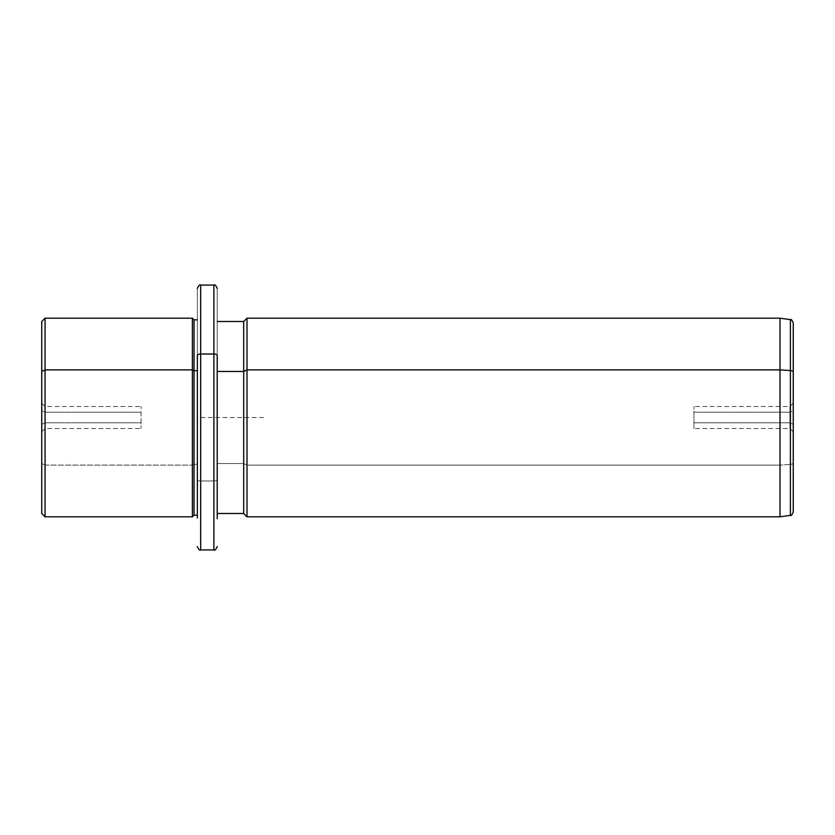 <?xml version="1.0" encoding="UTF-8"?>
<svg xmlns="http://www.w3.org/2000/svg" width="835" height="835" viewBox="0 0 835 835"><rect width="100%" height="100%" fill="white"/><g stroke="black" fill="none" stroke-linecap="round" stroke-linejoin="round"><path stroke-width="0.63" stroke-dasharray="4.17 3.13" d="M45.059 412.229L141.063 412.229L141.063 428.501L141.063 422.771L45.059 422.771L45.059 428.501L45.059 412.229L41.75 410.643L41.75 424.357L41.75 403.19L41.75 424.357L45.059 422.771L45.059 406.499L45.059 428.501L45.059 422.771L41.75 424.357L41.75 431.81L41.75 410.643L45.059 412.229L45.059 406.499L45.059 422.771L141.063 422.771L141.063 406.499L141.063 412.229L45.059 412.229M41.75 321.496L41.75 463.529L45.059 465.116L45.059 516.813L45.059 465.116L41.75 463.529L41.75 371.471M41.75 463.529L41.75 513.504M45.059 465.116L45.059 318.187L45.059 465.116L192.384 465.116L45.059 465.116M192.384 516.813L192.384 318.187L192.384 516.813M194.033 515.164L194.033 464.323L192.384 465.116L194.033 464.323L194.033 319.836L194.033 515.164M197.342 370.677L197.342 515.164L197.342 464.323L194.033 464.323L197.342 464.323L197.342 319.836L197.342 503.202L197.342 370.677M197.342 479.405L197.342 288.555L197.342 479.405A3.309 1.587 180 0 0 200.661 480.991L200.661 285.079L200.661 480.991A3.309 1.587 0 0 1 197.342 479.405L197.342 515.164L197.342 479.405M200.661 549.921L200.661 480.991L213.896 480.991L213.896 285.079L213.896 480.991L200.661 480.991L200.661 549.921M213.896 549.921L213.896 480.991A3.309 1.587 180 0 0 217.215 479.405L217.215 288.555L217.215 479.405A3.309 1.587 0 0 1 213.896 480.991L213.896 549.921M217.215 513.504L217.215 321.496L217.215 513.504M243.695 513.504L243.695 463.529L217.215 463.529L243.695 463.529L243.695 321.496L243.695 513.504M247.003 516.813L247.003 465.116L243.695 463.529L247.003 465.116L247.003 318.187L247.003 516.813M780.005 516.813L780.005 465.116L247.003 465.116L780.005 465.116L780.005 318.187L780.005 516.813M790.401 515.352L790.401 464.417L780.005 465.116L790.401 464.417L790.401 319.648L790.401 515.352M793.25 512.074L793.25 462.84A3.309 1.587 0 0 1 790.401 464.417A3.309 1.587 180 0 0 793.25 462.84L793.25 322.926M793.25 372.159L793.25 462.84M793.25 424.357L793.25 410.643L793.25 424.357L789.941 422.771L789.941 406.499L789.941 412.229L793.25 410.643L793.25 403.19L793.25 431.81L793.25 410.643L789.941 412.229L789.941 428.501L789.941 422.771L793.25 424.357M789.941 422.771L693.937 422.771L693.937 406.499L693.937 412.229L789.941 412.229L789.941 428.501L789.941 412.229L693.937 412.229L693.937 428.501L693.937 422.771L789.941 422.771M693.937 412.229L693.937 422.771L693.937 412.229M263.557 417.5L197.342 417.5L197.342 483.715M41.75 431.81L45.059 428.501L141.063 428.501M217.215 355.595L217.215 288.388M793.25 403.19L789.941 406.499L693.937 406.499M793.25 431.81L789.941 428.501L693.937 428.501M41.75 403.19L45.059 406.499L141.063 406.499"/><path stroke-width="1.25" d="M197.342 515.164L197.342 355.595A3.309 1.587 0 0 1 200.661 354.009L200.661 285.079L200.661 354.009A3.309 1.587 180 0 0 197.342 355.595L197.342 517.982L197.342 515.164L194.033 515.164L194.033 319.836L194.033 370.677L192.384 369.884L194.033 370.677L194.033 515.164L192.384 516.813L192.384 318.187L192.384 369.884L45.059 369.884L192.384 369.884L192.384 516.813L45.059 516.813L45.059 318.187L45.059 369.884L41.75 371.471L45.059 369.884L45.059 516.813L41.75 513.504L41.75 371.471L41.75 463.529M41.75 371.471L41.75 321.496L45.059 318.187L192.384 318.187L194.033 319.836L197.342 319.836M194.033 370.677L197.342 370.677L194.033 370.677M200.661 354.009L200.661 549.921L200.661 354.009L213.896 354.009L200.661 354.009M217.215 288.388C215.806 285.34 214.71 284.234 213.896 285.079L213.896 549.921L213.896 285.079L200.661 285.079C199.847 284.234 198.751 285.34 197.342 288.388M217.215 355.595A3.309 1.587 180 0 0 213.896 354.009A3.309 1.587 0 0 1 217.215 355.595L217.215 518.765L217.215 355.595M217.215 371.471L243.695 371.471L243.695 513.504L243.695 371.471L217.215 371.471M793.25 462.84L793.25 372.159A3.309 1.587 180 0 0 790.401 370.583L790.401 515.352L790.401 370.583A3.309 1.587 0 0 1 793.25 372.159L793.25 322.926C791.956 320.014 791.006 318.918 790.401 319.648L790.401 370.583L780.005 369.884L780.005 516.813L780.005 369.884L790.401 370.583L790.401 319.648L780.005 318.187L780.005 369.884L247.003 369.884L780.005 369.884L780.005 318.187L247.003 318.187L247.003 369.884L247.003 318.187L243.695 321.496L243.695 371.471L247.003 369.884L247.003 516.813L247.003 369.884L243.695 371.471L243.695 321.496L217.215 321.496M793.25 372.159L793.25 512.074C791.956 514.986 791.006 516.082 790.401 515.352L780.005 516.813L247.003 516.813L243.695 513.504L217.215 513.504M217.215 546.612C215.806 549.66 214.71 550.766 213.896 549.921L200.661 549.921C199.847 550.766 198.751 549.66 197.342 546.612"/></g></svg>
